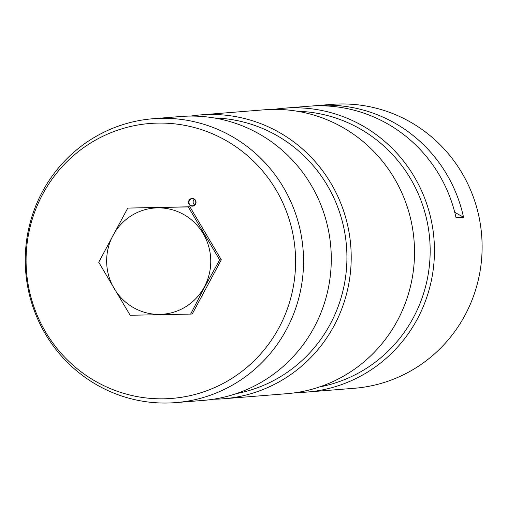 <?xml version="1.0" encoding="UTF-8"?>
<svg xmlns="http://www.w3.org/2000/svg" width="507" height="507" viewBox="0 0 507 507"><rect width="100%" height="100%" fill="white"/><g stroke="black" fill="none" stroke-linecap="round" stroke-linejoin="round"><path stroke-width="0.76" d="M195.372 204.004A3.517 3.435 -94.6 0 0 192.077 198.795A3.517 3.435 -94.6 0 0 188.934 202.578A3.517 3.435 -94.6 0 0 195.372 204.004M194.232 199.365A3.517 3.435 -94.6 0 0 194.682 204.904M195.588 204.169A3.853 3.764 85.4 0 1 189.067 204.296A3.853 3.764 85.4 0 1 192.204 198.459A3.853 3.764 85.4 0 1 195.588 204.169M279.04 327.623A137.904 134.742 -94.6 0 0 157.785 123.1A137.904 134.742 -94.6 0 0 45.693 332.148A137.904 134.742 -94.6 0 0 279.04 327.623M286.449 329.506A142.391 139.127 85.4 0 1 175.796 402.609A142.391 139.127 85.4 0 1 47.696 337.763A142.391 139.127 85.4 0 1 42.347 191.836A142.391 139.127 85.4 0 1 153 118.733A142.391 139.127 85.4 0 1 281.1 183.572A142.391 139.127 85.4 0 1 286.449 329.506M153 118.733L180.745 116.509A142.391 139.127 85.4 0 1 308.845 181.348A142.391 139.127 85.4 0 1 314.194 327.275A142.391 139.127 85.4 0 1 203.541 400.378L175.796 402.609M190.733 116.071A142.391 139.127 85.4 0 1 200.664 114.905A142.391 139.127 85.4 0 1 350.743 245.705A142.391 139.127 85.4 0 1 223.46 398.781A142.391 139.127 85.4 0 1 213.472 399.212M200.664 114.905L263.989 109.823A142.391 139.127 85.4 0 1 392.082 174.662A142.391 139.127 85.4 0 1 397.431 320.595A142.391 139.127 85.4 0 1 286.785 393.692L223.46 398.781M273.976 109.385A142.391 139.127 85.4 0 1 283.907 108.219A142.391 139.127 85.4 0 1 433.986 239.019A142.391 139.127 85.4 0 1 306.703 392.095A142.391 139.127 85.4 0 1 296.715 392.526M454.728 212.281L463.518 217.237L456.047 217.839A142.391 139.127 -94.6 0 0 308.807 106.223L283.907 108.219M463.518 217.237A142.391 139.127 -94.6 0 0 316.279 105.621A142.391 139.127 -94.6 0 0 312.546 105.976M306.703 392.095L354.368 388.267A142.391 139.127 -94.6 0 0 481.65 235.191A142.391 139.127 -94.6 0 0 331.572 104.391L316.279 105.621M204.365 286.88A53.273 52.05 -94.6 0 0 157.525 207.87A53.273 52.05 -94.6 0 0 114.227 288.629A53.273 52.05 -94.6 0 0 204.365 286.88M127.77 208.085L189.891 206.78L188.249 206.913L219.67 259.914L204.676 287.038L190.619 314.093L130.147 315.265L98.726 262.258L127.77 208.085L188.249 206.913M189.891 206.78L221.312 259.78L219.67 259.914M221.312 259.78L192.267 313.96L190.619 314.093M236.313 393.616A139.045 135.851 -94.6 0 0 346.471 246.047A139.045 135.851 -94.6 0 0 214.176 117.947M319.556 386.936A139.045 135.851 -94.6 0 0 429.714 239.361A139.045 135.851 -94.6 0 0 297.413 111.267"/></g></svg>
